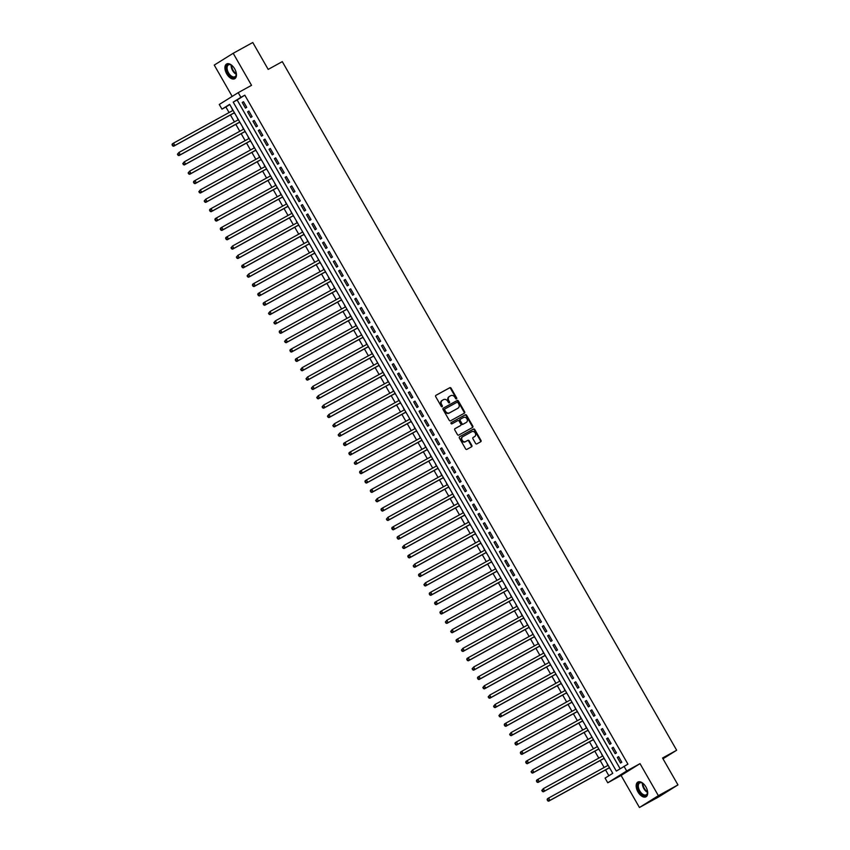 <?xml version="1.0" encoding="UTF-8"?>
<svg xmlns="http://www.w3.org/2000/svg" width="850" height="850" viewBox="0 0 850 850"><rect width="100%" height="100%" fill="white"/><g stroke="black" fill="none" stroke-linecap="round" stroke-linejoin="round"><path stroke-width="1.27" d="M456.503 398.894A0.744 0.616 58 0 0 456.673 397.959L451.084 388.195A1.062 0.882 58 0 0 449.788 387.706L435.944 395.324A1.062 0.882 58 0 0 435.699 396.663L441.288 406.417A0.744 0.616 58 0 0 442.361 405.832L441.639 404.568A3.389 2.805 58 0 1 442.308 400.339A3.389 2.805 58 0 1 442.425 400.276L443.572 399.638A3.389 2.805 58 0 1 447.716 401.221L448.439 402.486A0.744 0.616 58 0 0 449.522 401.891L448.8 400.626A3.389 2.805 58 0 1 449.469 396.397A3.389 2.805 58 0 1 449.576 396.334L450.734 395.696A3.389 2.805 58 0 1 454.877 397.29L455.6 398.544A0.744 0.616 58 0 0 456.503 398.894M456.227 398.958A0.744 0.616 58 0 0 456.163 398.278L450.574 388.514A1.062 0.882 58 0 0 449.278 388.025L435.774 395.452M441.915 406.831A0.744 0.616 58 0 0 441.851 406.151L441.129 404.887L441.639 404.568M449.066 402.9A0.744 0.616 58 0 0 449.013 402.209L448.29 400.945L448.8 400.626M645.926 786.941A8.415 4.696 -118.8 0 0 637.883 782.064A8.415 4.696 -118.8 0 0 637.946 791.924A8.415 4.696 -118.8 0 0 645.989 796.801A8.415 4.696 -118.8 0 0 645.926 786.941M234.674 68.861A8.415 4.696 -118.8 0 0 226.631 63.984A8.415 4.696 -118.8 0 0 226.695 73.844A8.415 4.696 -118.8 0 0 234.738 78.721A8.415 4.696 -118.8 0 0 234.674 68.861M475.564 443.392A1.062 0.882 58 0 0 476.861 443.891L480.739 441.745A1.062 0.882 58 0 0 480.983 440.406L474.778 429.569A1.062 0.882 58 0 0 473.482 429.08L459.638 436.698A1.062 0.882 58 0 0 459.393 438.037L465.598 448.874A1.062 0.882 58 0 0 466.894 449.363L471.591 446.781A1.062 0.882 58 0 0 471.835 445.442L469.179 440.81A1.062 0.882 58 0 0 467.882 440.311L465.556 441.596A2.837 2.348 58 0 1 462.74 436.677L471.856 431.662A2.837 2.348 58 0 1 474.672 436.581L473.152 437.41A1.062 0.882 58 0 0 472.908 438.749L475.564 443.392M624.006 766.296L626.694 770.971L607.761 782.786L605.072 778.111L612.754 773.319L229.638 104.359L221.956 109.151L219.279 104.465L238.212 92.661L240.89 97.336L233.219 102.127L616.335 771.088L627.927 764.139L244.811 95.179L240.89 97.336M238.212 92.661L251.536 85.329L233.187 53.284L252.779 42.5L268.186 69.402L282.296 61.636L676.664 750.242L662.554 758.009L677.96 784.911L658.367 795.685L640.018 763.64L626.694 770.971M464.387 413.185A1.062 0.882 58 0 0 464.631 411.846L458.426 401.009A1.062 0.882 58 0 0 457.13 400.509L443.286 408.138A1.062 0.882 58 0 0 443.041 409.477L449.246 420.314A1.062 0.882 58 0 0 450.543 420.803L464.387 413.185M472.228 427.656A1.062 0.882 58 0 0 472.292 426.445L466.087 415.608L466.608 415.289L472.812 426.126A1.062 0.882 58 0 1 472.568 427.465L458.713 435.083A1.062 0.882 58 0 1 457.428 434.594L454.771 429.951A1.062 0.882 58 0 1 455.005 428.612L460.626 425.521A1.062 0.882 58 0 0 460.87 424.182L459.106 421.101A1.062 0.882 58 0 0 457.81 420.612L451.966 423.831A0.744 0.616 58 0 1 451.201 422.556L451.233 422.546A0.744 0.616 58 0 0 451.201 422.556M451.233 422.546L465.311 414.8A1.062 0.882 58 0 1 466.608 415.289M677.96 784.911L659.026 796.716L639.434 807.5L658.367 795.685M233.187 53.284L214.253 65.089L232.188 96.411M607.081 763.81L607.973 765.383M609.354 767.794L610.459 769.324M601.726 754.46L602.618 756.022M603.999 758.434L605.104 759.964M597.263 746.672L596.541 745.004M598.644 749.073L599.749 750.614M591.898 737.311L591.175 735.654M593.279 739.723L594.384 741.253M585.65 726.389L586.543 727.951M587.924 730.362L589.029 731.903M580.284 717.028L581.188 718.601M582.569 721.013L583.674 722.543M574.929 707.678L575.822 709.24M577.203 711.652L578.319 713.182M569.574 698.317L570.467 699.89M571.848 702.302L572.953 703.832M564.209 688.968L565.112 690.529M566.493 692.941L567.598 694.471M558.854 679.607L559.757 681.179M561.128 683.581L562.243 685.121M553.499 670.257L554.391 671.819M555.773 674.231L556.878 675.761M549.036 662.458L548.314 660.801M550.418 664.87L551.523 666.4M542.778 651.536L543.681 653.108M545.062 655.52L546.168 657.05M537.423 642.186L538.316 643.747M539.697 646.159L540.802 647.689M532.961 634.398L532.238 632.729M534.342 636.809L535.447 638.339M526.702 623.475L527.606 625.037M528.987 627.449L530.092 628.979M521.347 614.114L522.24 615.687M523.621 618.088L524.726 619.629M515.992 604.764L516.885 606.326M518.266 608.738L519.371 610.268M510.627 595.404L511.53 596.966M512.911 599.378L514.016 600.907M505.272 586.043L506.164 587.616M507.546 590.028L508.651 591.558M500.809 578.255L500.087 576.597M502.191 580.667L503.296 582.197M495.454 568.905L494.732 567.237M496.836 571.317L497.941 572.847M489.196 557.982L490.089 559.544M491.47 561.956L492.586 563.486M483.841 548.622L484.734 550.184M486.115 552.596L487.22 554.136M478.476 539.272L479.379 540.834M480.76 543.246L481.865 544.776M473.121 529.911L474.024 531.473M475.394 533.885L476.51 535.415M467.766 520.551L468.658 522.123M470.039 524.535L471.144 526.065M462.411 511.201L463.303 512.763M464.684 515.174L465.789 516.704M457.948 503.413L457.226 501.744M459.329 505.814L460.434 507.354M452.582 494.052L451.86 492.394M453.964 496.464L455.069 497.994M446.335 483.129L447.228 484.691M448.609 487.103L449.714 488.644M440.969 473.779L441.873 475.341M443.254 477.753L444.359 479.283M435.614 464.419L436.507 465.981M437.888 468.392L438.993 469.922M430.259 455.058L431.152 456.631M432.533 459.043L433.638 460.572M424.894 445.708L425.797 447.27M427.178 449.682L428.283 451.212M419.539 436.348L420.431 437.92M421.812 440.321L422.918 441.862M414.184 426.998L415.076 428.559M416.457 430.971L417.562 432.501M409.721 419.199L408.999 417.541M411.103 421.611L412.207 423.141M403.463 408.276L404.366 409.849M405.737 412.261L406.853 413.791M398.108 398.926L399.001 400.488M400.382 402.9L401.487 404.43M392.743 389.566L393.646 391.138M395.027 393.55L396.132 395.08M387.388 380.216L388.291 381.777M389.672 384.189L390.777 385.719M382.033 370.855L382.925 372.428M384.306 374.829L385.411 376.369M377.57 363.067L376.848 361.409M378.951 365.479L380.056 367.009M371.312 352.144L372.215 353.706M373.596 356.118L374.701 357.648M365.957 342.784L366.849 344.356M368.231 346.768L369.336 348.298M361.494 334.996L360.772 333.338M362.876 337.408L363.981 338.938M355.236 324.073L356.139 325.646M357.521 328.058L358.626 329.587M349.881 314.723L350.774 316.285M352.155 318.697L353.26 320.227M344.526 305.362L345.419 306.935M346.8 309.336L347.905 310.877M340.064 297.574L339.341 295.917M341.445 299.986L342.55 301.516M333.806 286.652L334.698 288.214M336.079 290.626L337.195 292.156M328.451 277.291L329.343 278.864M330.724 281.276L331.829 282.806M323.085 267.941L323.988 269.503M325.369 271.915L326.474 273.445M318.633 260.153L317.911 258.485M320.004 262.565L321.119 264.095M313.267 250.792L312.545 249.135M314.649 253.204L315.754 254.734M307.02 239.87L307.913 241.432M309.294 243.844L310.399 245.384M302.558 232.082L301.835 230.424M303.939 234.494L305.044 236.024M296.299 221.159L297.192 222.721M298.573 225.133L299.678 226.663M290.944 211.799L291.837 213.371M293.218 215.783L294.323 217.313M285.579 202.449L286.482 204.011M287.863 206.423L288.968 207.952M280.224 193.088L281.116 194.661M282.498 197.062L283.603 198.602M274.869 183.738L275.761 185.3M277.142 187.712L278.248 189.242M270.406 175.939L269.684 174.282M271.788 178.351L272.892 179.892M264.148 165.017L265.041 166.589M266.422 169.001L267.527 170.531M258.793 155.667L259.686 157.229M261.067 159.641L262.172 161.171M253.428 146.306L254.331 147.879M255.712 150.291L256.817 151.821M248.072 136.956L248.965 138.518M250.346 140.93L251.462 142.46M242.718 127.596L243.61 129.168M244.991 131.569L246.096 133.11M237.352 118.246L238.255 119.808M239.636 122.219L240.741 123.749M246.723 107.312L243.514 101.703L242.229 102.499L245.448 108.12L246.723 107.312M252.089 116.673L248.869 111.063L247.594 111.86L250.803 117.47L252.089 116.673M257.444 126.034L254.224 120.413L252.949 121.21L256.169 126.831L257.444 126.034M262.799 135.384L259.59 129.774L258.304 130.571L261.524 136.181L262.799 135.384M268.164 144.744L264.945 139.124L263.67 139.921L266.879 145.541L268.164 144.744M273.519 154.094L270.3 148.484L269.025 149.281L272.244 154.891L273.519 154.094M278.874 163.455L275.666 157.845L274.38 158.642L277.599 164.252L278.874 163.455M284.24 172.805L281.021 167.195L279.746 167.992L282.954 173.613L284.24 172.805M289.595 182.166L286.376 176.556L285.101 177.352L288.309 182.962L289.595 182.166M294.95 191.526L291.741 185.906L290.456 186.702L293.675 192.323L294.95 191.526M300.305 200.876L297.096 195.266L295.811 196.063L299.03 201.673L300.305 200.876M305.671 210.237L302.451 204.616L301.176 205.424L304.385 211.034L305.671 210.237M311.026 219.587L307.817 213.977L306.531 214.774L309.751 220.384L311.026 219.587M316.381 228.947L313.172 223.337L311.886 224.134L315.106 229.744L316.381 228.947M321.746 238.298L318.527 232.688L317.252 233.484L320.461 239.105L321.746 238.298M327.101 247.658L323.882 242.048L322.607 242.845L325.826 248.455L327.101 247.658M332.456 257.019L329.248 251.398L327.962 252.195L331.181 257.816L332.456 257.019M337.822 266.369L334.603 260.759L333.328 261.556L336.536 267.166L337.822 266.369M343.177 275.729L339.957 270.109L338.683 270.916L341.902 276.526L343.177 275.729M348.532 285.079L345.323 279.469L344.038 280.266L347.257 285.876L348.532 285.079M353.897 294.44L350.678 288.83L349.403 289.627L352.612 295.237L353.897 294.44M359.252 303.801L356.033 298.18L354.758 298.977L357.967 304.598L359.252 303.801M364.608 313.151L361.399 307.541L360.113 308.337L363.332 313.947L364.608 313.151M369.973 322.511L366.754 316.891L365.479 317.688L368.688 323.308L369.973 322.511M375.328 331.861L372.109 326.251L370.834 327.048L374.043 332.658L375.328 331.861M380.683 341.222L377.474 335.601L376.189 336.409L379.408 342.019L380.683 341.222M386.038 350.572L382.829 344.962L381.544 345.759L384.763 351.379L386.038 350.572M391.404 359.933L388.184 354.322L386.909 355.119L390.118 360.729L391.404 359.933M396.759 369.293L393.539 363.672L392.264 364.469L395.484 370.09L396.759 369.293M402.114 378.643L398.905 373.033L397.619 373.83L400.839 379.44L402.114 378.643M407.479 388.004L404.26 382.383L402.985 383.18L406.194 388.801L407.479 388.004M412.834 397.354L409.615 391.744L408.34 392.541L411.559 398.151L412.834 397.354M418.189 406.714L414.981 401.104L413.695 401.901L416.914 407.511L418.189 406.714M423.555 416.064L420.336 410.454L419.061 411.251L422.269 416.872L423.555 416.064M428.91 425.425L425.691 419.815L424.416 420.612L427.635 426.222L428.91 425.425M434.265 434.786L431.056 429.165L429.771 429.962L432.99 435.582L434.265 434.786M439.631 444.136L436.411 438.526L435.136 439.322L438.345 444.933L439.631 444.136M444.986 453.496L441.766 447.876L440.491 448.683L443.7 454.293L444.986 453.496M450.341 462.846L447.132 457.236L445.846 458.033L449.066 463.643L450.341 462.846M455.696 472.207L452.487 466.597L451.201 467.394L454.421 473.004L455.696 472.207M461.061 481.557L457.842 475.947L456.567 476.744L459.776 482.364L461.061 481.557M466.416 490.918L463.207 485.308L461.922 486.104L465.141 491.714L466.416 490.918M471.771 500.278L468.562 494.658L467.277 495.454L470.496 501.075L471.771 500.278M477.137 509.628L473.918 504.018L472.642 504.815L475.851 510.425L477.137 509.628M482.492 518.989L479.272 513.368L477.998 514.176L481.217 519.786L482.492 518.989M487.847 528.339L484.638 522.729L483.353 523.526L486.572 529.136L487.847 528.339M493.212 537.699L489.993 532.089L488.718 532.886L491.927 538.496L493.212 537.699M498.567 547.06L495.348 541.439L494.073 542.236L497.293 547.857L498.567 547.06M503.922 556.41L500.714 550.8L499.428 551.597L502.647 557.207L503.922 556.41M509.288 565.771L506.069 560.15L504.794 560.947L508.002 566.567L509.288 565.771M514.643 575.121L511.424 569.511L510.149 570.308L513.368 575.918L514.643 575.121M519.998 584.481L516.789 578.861L515.504 579.668L518.723 585.278L519.998 584.481M525.364 593.831L522.144 588.221L520.869 589.018L524.078 594.628L525.364 593.831M530.719 603.192L527.499 597.582L526.224 598.379L529.433 603.989L530.719 603.192M536.074 612.553L532.865 606.932L531.579 607.729L534.799 613.349L536.074 612.553M541.429 621.903L538.22 616.293L536.934 617.089L540.154 622.699L541.429 621.903M546.794 631.263L543.575 625.643L542.3 626.439L545.509 632.06L546.794 631.263M552.149 640.613L548.93 635.003L547.655 635.8L550.874 641.41L552.149 640.613M557.504 649.974L554.296 644.353L553.01 645.161L556.229 650.771L557.504 649.974M562.87 659.324L559.651 653.714L558.376 654.511L561.584 660.131L562.87 659.324M568.225 668.684L565.006 663.074L563.731 663.871L566.95 669.481L568.225 668.684M573.58 678.045L570.371 672.424L569.086 673.221L572.305 678.842L573.58 678.045M578.946 687.395L575.726 681.785L574.451 682.582L577.66 688.192L578.946 687.395M584.301 696.756L581.081 691.135L579.806 691.932L583.026 697.553L584.301 696.756M589.656 706.106L586.447 700.496L585.161 701.293L588.381 706.903L589.656 706.106M595.021 715.466L591.802 709.856L590.527 710.653L593.736 716.263L595.021 715.466M600.376 724.816L597.157 719.206L595.882 720.003L599.091 725.624L600.376 724.816M605.731 734.177L602.523 728.567L601.237 729.364L604.456 734.974L605.731 734.177M611.097 743.537L607.878 737.917L606.602 738.714L609.811 744.334L611.097 743.537M616.452 752.888L613.232 747.278L611.957 748.074L615.166 753.684L616.452 752.888M244.811 95.179L237.139 99.971L620.128 768.719M617.312 757.435L620.532 763.045L621.807 762.248L618.598 756.628L617.312 757.435L618.63 756.702M229.755 104.571L225.877 106.994L229.064 112.561M230.446 114.973L234.43 121.911M235.801 124.323L239.785 131.272M241.166 133.684L245.14 140.622M246.521 143.034L250.495 149.982M251.876 152.394L255.861 159.343M257.242 161.744L261.216 168.693M262.597 171.105L266.571 178.054M267.952 180.466L271.936 187.404M273.317 189.816L277.291 196.764M278.672 199.176L282.646 206.114M284.027 208.526L288.012 215.475M289.393 217.887L293.367 224.836M294.748 227.237L298.722 234.186M300.103 236.597L304.087 243.546M305.458 245.958L309.442 252.896M310.824 255.308L314.797 262.257M316.179 264.669L320.152 271.607M321.534 274.019L325.518 280.967M326.899 283.379L330.873 290.328M332.254 292.74L336.228 299.678M337.609 302.09L341.594 309.039M342.975 311.451L346.949 318.389M348.33 320.801L352.304 327.749M353.685 330.161L357.669 337.11M359.051 339.511L363.024 346.46M364.406 348.872L368.379 355.821M369.761 358.233L373.745 365.171M375.126 367.582L379.1 374.531M380.481 376.943L384.455 383.881M385.836 386.293L389.821 393.242M391.191 395.654L395.176 402.603M396.557 405.004L400.531 411.953M401.912 414.364L405.886 421.313M407.267 423.725L411.251 430.663M412.632 433.075L416.606 440.024M417.987 442.436L421.961 449.374M423.342 451.786L427.327 458.734M428.708 461.146L432.682 468.095M434.063 470.496L438.037 477.445M439.418 479.857L443.402 486.806M444.784 489.217L448.757 496.156M450.139 498.567L454.112 505.516M455.494 507.928L459.478 514.866M460.859 517.278L464.833 524.227M466.214 526.639L470.188 533.587M471.569 535.989L475.543 542.938M476.924 545.349L480.909 552.298M482.29 554.71L486.264 561.648M487.645 564.06L491.619 571.009M493 573.421L496.984 580.359M498.366 582.771L502.339 589.719M503.721 592.131L507.694 599.08M509.076 601.492L513.06 608.43M514.441 610.842L518.415 617.791M519.796 620.202L523.77 627.141M525.151 629.553L529.136 636.501M530.517 638.913L534.491 645.862M535.872 648.263L539.846 655.212M541.227 657.624L545.211 664.572M546.582 666.984L550.566 673.923M551.947 676.334L555.921 683.283M557.303 685.695L561.276 692.633M562.657 695.045L566.642 701.994M568.023 704.406L571.997 711.354M573.378 713.756L577.352 720.704M578.733 723.116L582.718 730.065M584.099 732.477L588.072 739.415M589.454 741.827L593.428 748.776M594.809 751.188L598.793 758.126M600.174 760.537L604.148 767.486M605.529 769.898L608.876 775.742M231.997 108.885L232.9 110.447M234.271 112.859L235.386 114.389M662.989 758.774L676.664 750.242M640.018 763.64L621.084 775.455L639.434 807.5M621.084 775.455L607.761 782.786M225.877 106.994L221.956 109.151M237.139 99.971L233.219 102.127M242.229 102.499L243.557 101.777M247.594 111.86L248.912 111.127M252.949 121.21L254.267 120.488M258.304 130.571L259.632 129.848M263.67 139.921L264.988 139.198M269.025 149.281L270.342 148.559M274.38 158.642L275.708 157.909M279.746 167.992L281.063 167.269M285.101 177.352L286.418 176.619M290.456 186.702L291.773 185.98M295.811 196.063L297.139 195.341M301.176 205.424L302.494 204.691M306.531 214.774L307.849 214.051M311.886 224.134L313.214 223.401M317.252 233.484L318.569 232.762M322.607 242.845L323.924 242.112M327.962 252.195L329.29 251.472M333.328 261.556L334.645 260.833M338.683 270.916L340 270.183M344.038 280.266L345.366 279.544M349.403 289.627L350.721 288.894M354.758 298.977L356.076 298.254M360.113 308.337L361.431 307.604M365.479 317.688L366.796 316.965M370.834 327.048L372.151 326.326M376.189 336.409L377.506 335.676M381.544 345.759L382.872 345.036M386.909 355.119L388.227 354.386M392.264 364.469L393.582 363.747M397.619 373.83L398.947 373.108M402.985 383.18L404.303 382.457M408.34 392.541L409.658 391.818M413.695 401.901L415.023 401.168M419.061 411.251L420.378 410.529M424.416 420.612L425.733 419.879M429.771 429.962L431.099 429.239M435.136 439.322L436.454 438.6M440.491 448.683L441.809 447.95M445.846 458.033L447.164 457.311M451.201 467.394L452.529 466.661M456.567 476.744L457.884 476.021M461.922 486.104L463.239 485.371M467.277 495.454L468.605 494.732M472.642 504.815L473.96 504.092M477.998 514.176L479.315 513.442M483.353 523.526L484.681 522.803M488.718 532.886L490.036 532.153M494.073 542.236L495.391 541.514M499.428 551.597L500.756 550.864M504.794 560.947L506.111 560.224M510.149 570.308L511.466 569.585M515.504 579.668L516.821 578.935M520.869 589.018L522.187 588.296M526.224 598.379L527.542 597.646M531.579 607.729L532.897 607.006M536.934 617.089L538.263 616.367M542.3 626.439L543.617 625.717M547.655 635.8L548.972 635.077M553.01 645.161L554.338 644.428M558.376 654.511L559.693 653.788M563.731 663.871L565.048 663.138M569.086 673.221L570.414 672.499M574.451 682.582L575.769 681.859M579.806 691.932L581.124 691.209M585.161 701.293L586.489 700.57M590.527 710.653L591.844 709.92M595.882 720.003L597.199 719.281M601.237 729.364L602.554 728.631M606.602 738.714L607.92 737.991M611.957 748.074L613.275 747.352M449.363 396.472L449.066 396.652A3.389 2.805 58 0 0 448.959 396.716A3.389 2.805 58 0 0 448.29 400.945M442.202 400.403L441.915 400.594A3.389 2.805 58 0 0 441.798 400.658A3.389 2.805 58 0 0 441.129 404.887M464.047 413.376A1.062 0.882 58 0 0 464.121 412.165L457.916 401.328A1.062 0.882 58 0 0 456.62 400.839L443.105 408.266M457.927 402.613A0.744 0.616 58 0 0 457.024 402.263L444.869 408.956A0.744 0.616 58 0 0 444.688 409.891L445.453 411.219A3.389 2.805 58 0 0 449.597 412.813L457.906 408.234A3.389 2.805 58 0 0 458.022 408.17A3.389 2.805 58 0 0 458.692 403.941L457.927 402.613M444.816 408.988L444.348 409.275A0.744 0.616 58 0 0 444.178 410.21L444.688 409.891M457.619 408.425A3.389 2.805 58 0 1 457.513 408.489A3.389 2.805 58 0 1 457.396 408.553L449.087 413.132A3.389 2.805 58 0 1 444.943 411.549L444.178 410.21M454.835 428.751L460.116 425.839A1.062 0.882 58 0 0 460.179 425.797L460.658 425.499M451.084 422.663L465.311 414.8M466.448 422.312A2.837 2.348 58 0 0 463.643 417.403L460.424 419.167A1.062 0.882 58 0 0 460.179 420.516L461.943 423.587A1.062 0.882 58 0 0 463.239 424.086L465.938 422.631A2.837 2.348 58 0 0 466.119 422.524M459.882 419.507L459.914 419.486A1.062 0.882 58 0 0 459.669 420.835L460.179 420.516M465.938 422.631L462.729 424.405A1.062 0.882 58 0 1 461.433 423.906L459.669 420.835M466.087 415.608A1.062 0.882 58 0 0 464.791 415.119M474.342 436.783A2.837 2.348 58 0 1 474.162 436.9L472.972 437.548M462.559 436.794L462.23 436.996A2.837 2.348 58 0 0 465.046 441.915L465.556 441.596M471.251 446.973A1.062 0.882 58 0 0 471.325 445.761L468.669 441.129A1.062 0.882 58 0 0 467.373 440.629L465.046 441.915M480.409 441.936A1.062 0.882 58 0 0 480.473 440.725L474.268 429.888A1.062 0.882 58 0 0 472.972 429.399L459.467 436.826M233.07 110.351L173.549 143.108L174.887 145.446L173.613 146.242L234.451 112.763M173.092 145.541L172.55 144.606L172.571 145.86L174.887 145.446L234.409 112.699M172.04 144.925L172.274 143.905L173.549 143.108L172.55 144.606M173.613 146.242L172.571 145.86M236.151 72.516A7.278 4.069 61.2 0 1 236.3 74.396A7.278 4.069 61.2 0 1 233.155 77.637A7.278 4.069 61.2 0 1 227.853 73.164A7.278 4.069 61.2 0 1 226.631 66.034A7.278 4.069 61.2 0 1 231.115 64.972A7.278 4.069 61.2 0 1 232.634 66.109M231.327 65.089A6.736 3.761 -118.8 0 0 228.448 64.887A6.736 3.761 -118.8 0 0 228.501 72.781A6.736 3.761 -118.8 0 0 234.951 76.691A6.736 3.761 -118.8 0 0 236.311 74.162M227.141 63.761A8.362 4.664 -118.8 0 0 227.343 73.483A8.362 4.664 -118.8 0 0 235.195 78.402M647.403 790.596A7.278 4.069 61.2 0 1 647.551 792.476A7.278 4.069 61.2 0 1 647.424 793.475A7.278 4.069 61.2 0 1 641.378 794.112A7.278 4.069 61.2 0 1 637.702 784.699A7.278 4.069 61.2 0 1 642.366 783.052A7.278 4.069 61.2 0 1 643.875 784.189M642.568 783.179A6.736 3.761 -118.8 0 0 639.699 782.967A6.736 3.761 -118.8 0 0 638.456 784.805A6.736 3.761 -118.8 0 0 640.666 792.232A6.736 3.761 -118.8 0 0 646.202 794.782A6.736 3.761 -118.8 0 0 647.456 792.933A6.736 3.761 -118.8 0 0 647.562 792.242M638.393 781.841A8.362 4.664 -118.8 0 0 636.979 784.04A8.362 4.664 -118.8 0 0 639.646 793.146A8.362 4.664 -118.8 0 0 646.446 796.482M238.425 119.712L178.914 152.458L180.253 154.796L178.968 155.593L239.806 122.124M178.447 154.891L177.916 153.956L177.937 155.221L180.253 154.796L239.764 122.049M177.395 154.275L178.914 152.458L177.916 153.956M178.968 155.593L177.937 155.221M243.791 129.072L184.269 161.819L185.608 164.156L184.333 164.953L245.161 131.474M183.802 164.252L183.271 163.317L183.292 164.571L185.608 164.156L245.129 131.41M182.761 163.636L184.269 161.819L183.271 163.317M184.333 164.953L183.292 164.571M249.146 138.423L189.624 171.169L190.963 173.506L189.688 174.303L250.527 140.834M189.167 173.613L188.626 172.678L188.647 173.931L190.963 173.506L250.484 140.76M188.116 172.996L189.624 171.169L188.626 172.678M189.688 174.303L188.647 173.931M254.501 147.783L194.99 180.529L196.329 182.867L195.043 183.664L255.882 150.195M194.523 182.962L193.981 182.028L194.012 183.281L196.329 182.867L255.839 150.121M193.471 182.346L193.704 181.326L194.99 180.529L193.981 182.028M195.043 183.664L194.012 183.281M259.856 157.133L200.345 189.879L201.684 192.227L200.409 193.024L261.237 159.545M199.877 192.323L199.346 191.388L199.367 192.642L201.684 192.227L261.205 159.471M198.836 191.707L200.345 189.879L199.346 191.388M200.409 193.024L199.367 192.642M265.221 166.494L205.7 199.24L207.039 201.577L205.764 202.374L266.602 168.906M205.232 201.673L204.701 200.738L204.722 201.992L207.039 201.577L266.56 168.831M204.191 201.057L205.7 199.24L204.701 200.738M205.764 202.374L204.722 201.992M270.576 175.844L211.066 208.601L212.404 210.938L211.119 211.735L271.957 178.256M210.598 211.034L210.056 210.099L210.088 211.352L212.404 210.938L271.915 178.192M209.546 210.417L209.78 209.398L211.066 208.601L210.056 210.099M211.119 211.735L210.088 211.352M275.931 185.204L216.421 217.951L217.759 220.288L216.484 221.085L277.312 187.616M215.953 220.394L215.422 219.449L215.443 220.713L217.759 220.288L277.281 187.542M214.912 219.778L215.135 218.748L216.421 217.951L215.422 219.449M216.484 221.085L215.443 220.713M281.297 194.565L221.776 227.311L223.114 229.649L221.839 230.446L282.678 196.966M221.308 229.744L220.777 228.809L220.798 230.063L223.114 229.649L282.636 196.903M220.267 229.128L220.501 228.108L221.776 227.311L220.777 228.809M221.839 230.446L220.798 230.063M286.652 203.915L227.141 236.661L228.48 238.999L227.194 239.806L288.033 206.327M226.674 239.105L226.132 238.17L226.164 239.424L228.48 238.999L287.991 206.252M225.622 238.489L225.856 237.458L227.141 236.661L226.132 238.17M227.194 239.806L226.164 239.424M292.007 213.276L232.496 246.022L233.835 248.359L232.549 249.156L293.388 215.688M232.029 248.455L231.498 247.52L231.519 248.774L233.835 248.359L293.346 215.613M230.977 247.839L232.496 246.022L231.498 247.52M232.549 249.156L231.519 248.774M297.373 222.626L237.851 255.372L239.19 257.72L237.915 258.517L298.754 225.038M237.384 257.816L236.852 256.881L236.874 258.134L239.19 257.72L298.711 224.963M236.343 257.199L237.851 255.372L236.852 256.881M237.915 258.517L236.874 258.134M302.728 231.986L243.206 264.733L244.556 267.07L243.27 267.867L304.109 234.398M242.749 267.166L242.208 266.231L242.239 267.484L244.556 267.07L304.066 234.324M241.697 266.549L241.931 265.529L243.206 264.733L242.208 266.231M243.27 267.867L242.239 267.484M308.082 241.336L248.572 274.093L249.911 276.431L248.625 277.228L309.464 243.748M248.104 276.526L247.573 275.591L247.594 276.845L249.911 276.431L309.421 243.684M247.053 275.91L248.572 274.093L247.573 275.591M248.625 277.228L247.594 276.845M313.448 250.697L253.927 283.443L255.266 285.781L253.991 286.578L314.829 253.109M253.459 285.887L252.928 284.941L252.949 286.206L255.266 285.781L314.787 253.034M252.418 285.271L252.652 284.24L253.927 283.443L252.928 284.941M253.991 286.578L252.949 286.206M318.803 260.058L259.282 292.804L260.621 295.141L259.346 295.938L320.184 262.459M258.825 295.237L258.283 294.302L258.304 295.556L260.621 295.141L320.142 262.395M257.773 294.621L258.007 293.601L259.282 292.804L258.283 294.302M259.346 295.938L258.304 295.556M324.158 269.408L264.648 302.154L265.986 304.491L264.701 305.299L325.539 271.819M264.18 304.598L263.638 303.663L263.67 304.916L265.986 304.491L325.497 271.745M263.128 303.981L263.362 302.951L264.648 302.154L263.638 303.663M264.701 305.299L263.67 304.916M329.524 278.768L270.002 311.514L271.341 313.852L270.066 314.649L330.894 281.18M269.535 313.947L269.004 313.013L269.025 314.266L271.341 313.852L330.862 281.106M268.494 313.331L270.002 311.514L269.004 313.013M270.066 314.649L269.025 314.266M334.879 288.118L275.358 320.864L276.696 323.212L275.421 324.009L336.26 290.53M274.901 323.308L274.359 322.373L274.38 323.627L276.696 323.212L336.217 290.456M273.849 322.692L275.358 320.864L274.359 322.373M275.421 324.009L274.38 323.627M340.234 297.479L280.723 330.225L282.062 332.562L280.776 333.359L341.615 299.891M280.256 332.658L279.714 331.723L279.746 332.977L282.062 332.562L341.572 299.816M279.204 332.042L279.438 331.022L280.723 330.225L279.714 331.723M280.776 333.359L279.746 332.977M345.589 306.829L286.078 339.586L287.417 341.923L286.142 342.72L346.97 309.241M285.611 342.019L285.079 341.084L285.101 342.337L287.417 341.923L346.938 309.177M284.569 341.402L286.078 339.586L285.079 341.084M286.142 342.72L285.101 342.337M350.954 316.189L291.433 348.936L292.772 351.273L291.497 352.07L352.336 318.601M290.966 351.379L290.434 350.444L290.456 351.698L292.772 351.273L352.293 318.527M289.924 350.763L290.158 349.733L291.433 348.936L290.434 350.444M291.497 352.07L290.456 351.698M356.309 325.55L296.799 358.296L298.138 360.634L296.852 361.431L357.691 327.962M296.331 360.729L295.789 359.794L295.821 361.048L298.138 360.634L357.648 327.888M295.279 360.113L295.513 359.093L296.799 358.296L295.789 359.794M296.852 361.431L295.821 361.048M361.664 334.9L302.154 367.646L303.493 369.984L302.217 370.791L363.046 337.312M301.686 370.09L301.155 369.155L301.176 370.409L303.493 369.984L363.003 337.237M300.634 369.474L302.154 367.646L301.155 369.155M302.217 370.791L301.176 370.409M367.03 344.261L307.509 377.007L308.848 379.344L307.572 380.141L368.411 346.672M307.041 379.44L306.51 378.505L306.531 379.759L308.848 379.344L368.369 346.598M306 378.824L307.509 377.007L306.51 378.505M307.572 380.141L306.531 379.759M372.385 353.611L312.864 386.357L314.213 388.705L312.928 389.502L373.766 356.022M312.407 388.801L311.865 387.866L311.897 389.119L314.213 388.705L373.724 355.959M311.355 388.184L312.864 386.357L311.865 387.866M312.928 389.502L311.897 389.119M377.74 362.971L318.229 395.717L319.568 398.055L318.283 398.852L379.121 365.383M317.762 398.151L317.231 397.216L317.252 398.48L319.568 398.055L379.079 365.309M316.71 397.534L318.229 395.717L317.231 397.216M318.283 398.852L317.252 398.48M383.106 372.332L323.584 405.078L324.923 407.416L323.648 408.212L384.487 374.733M323.117 407.511L322.586 406.576L322.607 407.83L324.923 407.416L384.444 374.669M322.076 406.895L323.584 405.078L322.586 406.576M323.648 408.212L322.607 407.83M388.461 381.682L328.939 414.428L330.278 416.766L329.003 417.562L389.842 384.094M328.483 416.872L327.941 415.937L327.962 417.191L330.278 416.766L389.799 384.019M327.431 416.256L328.939 414.428L327.941 415.937M329.003 417.562L327.962 417.191M393.816 391.043L334.305 423.789L335.644 426.126L334.358 426.923L395.197 393.454M333.837 426.222L333.306 425.287L333.328 426.541L335.644 426.126L395.154 393.38M332.786 425.606L334.305 423.789L333.306 425.287M334.358 426.923L333.328 426.541M399.181 400.392L339.66 433.139L340.999 435.487L339.724 436.284L400.562 402.804M339.192 435.582L338.661 434.647L338.683 435.901L340.999 435.487L400.52 402.73M338.151 434.966L339.66 433.139L338.661 434.647M339.724 436.284L338.683 435.901M404.536 409.753L345.015 442.499L346.354 444.837L345.079 445.634L405.918 412.165M344.558 444.933L344.016 443.998L344.038 445.251L346.354 444.837L405.875 412.091M343.506 444.316L343.74 443.296L345.015 442.499L344.016 443.998M345.079 445.634L344.038 445.251M409.891 419.103L350.381 451.86L351.719 454.197L350.434 454.994L411.272 421.515M349.913 454.293L349.371 453.358L349.403 454.612L351.719 454.197L411.23 421.451M348.861 453.677L349.095 452.657L350.381 451.86L349.371 453.358M350.434 454.994L349.403 454.612M415.257 428.464L355.736 461.21L357.074 463.547L355.799 464.344L416.627 430.876M355.268 463.643L354.737 462.708L354.758 463.973L357.074 463.547L416.596 430.801M354.227 463.027L355.736 461.21L354.737 462.708M355.799 464.344L354.758 463.973M420.612 437.824L361.091 470.571L362.429 472.908L361.154 473.705L421.993 440.226M360.634 473.004L360.092 472.069L360.113 473.322L362.429 472.908L421.951 440.162M359.582 472.388L359.816 471.368L361.091 470.571L360.092 472.069M361.154 473.705L360.113 473.322M425.967 447.174L366.456 479.921L367.795 482.258L366.509 483.066L427.348 449.586M365.989 482.364L365.447 481.429L365.479 482.683L367.795 482.258L427.306 449.512M364.937 481.748L365.171 480.717L366.456 479.921L365.447 481.429M366.509 483.066L365.479 482.683M431.322 456.535L371.811 489.281L373.15 491.619L371.875 492.416L432.703 458.947M371.344 491.714L370.812 490.779L370.834 492.033L373.15 491.619L432.671 458.873M370.303 491.098L370.526 490.078L371.811 489.281L370.812 490.779M371.875 492.416L370.834 492.033M436.688 465.885L377.166 498.631L378.505 500.979L377.23 501.776L438.069 468.297M376.699 501.075L376.168 500.14L376.189 501.394L378.505 500.979L438.026 468.223M375.658 500.459L377.166 498.631L376.168 500.14M377.23 501.776L376.189 501.394M442.043 475.246L382.532 507.992L383.871 510.329L382.585 511.126L443.424 477.658M382.064 510.425L381.522 509.49L381.554 510.744L383.871 510.329L443.381 477.583M381.013 509.809L381.246 508.789L382.532 507.992L381.522 509.49M382.585 511.126L381.554 510.744M447.397 484.596L387.887 517.352L389.226 519.69L387.94 520.487L448.779 487.007M387.419 519.786L386.888 518.851L386.909 520.104L389.226 519.69L448.736 486.944M386.368 519.169L387.887 517.352L386.888 518.851M387.94 520.487L386.909 520.104M452.763 493.956L393.242 526.702L394.581 529.04L393.306 529.837L454.144 496.368M392.774 529.146L392.243 528.201L392.264 529.465L394.581 529.04L454.102 496.294M391.733 528.53L391.967 527.499L393.242 526.702L392.243 528.201M393.306 529.837L392.264 529.465M458.118 503.317L398.597 536.063L399.946 538.401L398.661 539.197L459.499 505.718M398.14 538.496L397.598 537.561L397.63 538.815L399.946 538.401L459.457 505.654M397.088 537.88L397.322 536.86L398.597 536.063L397.598 537.561M398.661 539.197L397.63 538.815M463.473 512.667L403.962 545.413L405.301 547.751L404.016 548.558L464.854 515.079M403.495 547.857L402.964 546.922L402.985 548.176L405.301 547.751L464.812 515.004M402.443 547.241L403.962 545.413L402.964 546.922M404.016 548.558L402.985 548.176M468.839 522.028L409.317 554.774L410.656 557.111L409.381 557.908L470.22 524.439M408.85 557.207L408.319 556.272L408.34 557.526L410.656 557.111L470.178 524.365M407.809 556.591L408.043 555.571L409.317 554.774L408.319 556.272M409.381 557.908L408.34 557.526M474.194 531.378L414.672 564.124L416.011 566.472L414.736 567.269L475.575 533.789M414.216 566.567L413.674 565.633L413.695 566.886L416.011 566.472L475.533 533.715M413.164 565.951L414.672 564.124L413.674 565.633M414.736 567.269L413.695 566.886M479.549 540.738L420.038 573.484L421.377 575.822L420.091 576.619L480.93 543.15M419.571 575.918L419.029 574.982L419.061 576.236L421.377 575.822L480.888 543.076M418.519 575.301L418.752 574.281L420.038 573.484L419.029 574.982M420.091 576.619L419.061 576.236M484.914 550.088L425.393 582.845L426.732 585.183L425.457 585.979L486.285 552.5M424.926 585.278L424.394 584.343L424.416 585.597L426.732 585.183L486.253 552.436M423.884 584.662L425.393 582.845L424.394 584.343M425.457 585.979L424.416 585.597M490.269 559.449L430.748 592.195L432.087 594.532L430.812 595.329L491.651 561.861M430.291 594.639L429.749 593.704L429.771 594.957L432.087 594.532L491.608 561.786M429.239 594.023L429.473 592.992L430.748 592.195L429.749 593.704M430.812 595.329L429.771 594.957M495.624 568.809L436.114 601.556L437.453 603.893L436.167 604.69L497.006 571.221M435.646 603.989L435.104 603.054L435.136 604.308L437.453 603.893L496.963 571.147M434.594 603.372L434.828 602.352L436.114 601.556L435.104 603.054M436.167 604.69L435.136 604.308M500.979 578.159L441.469 610.906L442.808 613.243L441.533 614.051L502.361 580.571M441.001 613.349L440.47 612.414L440.491 613.668L442.808 613.243L502.329 580.497M439.96 612.733L440.194 611.702L441.469 610.906L440.47 612.414M441.533 614.051L440.491 613.668M506.345 587.52L446.824 620.266L448.163 622.604L446.888 623.401L507.726 589.932M446.356 622.699L445.825 621.764L445.846 623.018L448.163 622.604L507.684 589.857M445.315 622.083L446.824 620.266L445.825 621.764M446.888 623.401L445.846 623.018M511.7 596.87L452.189 629.616L453.528 631.964L452.243 632.761L513.081 599.282M451.722 632.06L451.18 631.125L451.212 632.379L453.528 631.964L513.039 599.207M450.67 631.444L452.189 629.616L451.18 631.125M452.243 632.761L451.212 632.379M517.055 606.231L457.544 638.977L458.883 641.314L457.608 642.111L518.436 608.643M457.077 641.41L456.546 640.475L456.567 641.729L458.883 641.314L518.394 608.568M456.036 640.794L456.259 639.774L457.544 638.977L456.546 640.475M457.608 642.111L456.567 641.729M522.421 615.591L462.899 648.338L464.238 650.675L462.963 651.472L523.802 617.992M462.432 650.771L461.901 649.836L461.922 651.089L464.238 650.675L523.759 617.929M461.391 650.154L462.899 648.338L461.901 649.836M462.963 651.472L461.922 651.089M527.776 624.941L468.254 657.688L469.604 660.025L468.318 660.822L529.157 627.353M467.797 660.131L467.256 659.196L467.288 660.45L469.604 660.025L529.114 627.279M466.746 659.515L466.979 658.484L468.254 657.688L467.256 659.196M468.318 660.822L467.288 660.45M533.131 634.302L473.62 667.048L474.959 669.386L473.673 670.183L534.512 636.714M473.152 669.481L472.621 668.546L472.642 669.8L474.959 669.386L534.469 636.639M472.101 668.865L473.62 667.048L472.621 668.546M473.673 670.183L472.642 669.8M538.496 643.652L478.975 676.398L480.314 678.736L479.039 679.543L539.878 646.064M478.507 678.842L477.976 677.907L477.998 679.161L480.314 678.736L539.835 645.989M477.466 678.226L477.7 677.195L478.975 676.398L477.976 677.907M479.039 679.543L477.998 679.161M543.851 653.013L484.33 685.759L485.669 688.096L484.394 688.893L545.232 655.424M483.873 688.192L483.331 687.257L483.353 688.511L485.669 688.096L545.19 655.35M482.821 687.576L484.33 685.759L483.331 687.257M484.394 688.893L483.353 688.511M549.206 662.362L489.696 695.119L491.034 697.457L489.749 698.254L550.588 664.774M489.228 697.553L488.697 696.617L488.718 697.871L491.034 697.457L550.545 664.711M488.176 696.936L489.696 695.119L488.697 696.617M489.749 698.254L488.718 697.871M554.572 671.723L495.051 704.469L496.389 706.807L495.114 707.604L555.953 674.135M494.583 706.903L494.052 705.968L494.073 707.232L496.389 706.807L555.911 674.061M493.542 706.286L495.051 704.469L494.052 705.968M495.114 707.604L494.073 707.232M559.927 681.084L500.406 713.83L501.744 716.168L500.469 716.964L561.308 683.485M499.949 716.263L499.407 715.328L499.428 716.582L501.744 716.168L561.266 683.421M498.897 715.647L500.406 713.83L499.407 715.328M500.469 716.964L499.428 716.582M565.282 690.434L505.771 723.18L507.11 725.518L505.824 726.314L566.663 692.846M505.304 725.624L504.762 724.689L504.794 725.942L507.11 725.518L566.621 692.771M504.252 725.008L504.486 723.977L505.771 723.18L504.762 724.689M505.824 726.314L504.794 725.942M570.648 699.794L511.126 732.541L512.465 734.878L511.19 735.675L572.018 702.206M510.659 734.974L510.127 734.039L510.149 735.293L512.465 734.878L571.986 702.132M509.618 734.357L511.126 732.541L510.127 734.039M511.19 735.675L510.149 735.293M576.003 709.144L516.481 741.891L517.82 744.239L516.545 745.036L577.384 711.556M516.024 744.334L515.483 743.399L515.504 744.653L517.82 744.239L577.341 711.482M514.972 743.718L515.206 742.688L516.481 741.891L515.483 743.399M516.545 745.036L515.504 744.653M581.357 718.505L521.847 751.251L523.186 753.589L521.9 754.386L582.739 720.917M521.379 753.684L520.837 752.749L520.869 754.003L523.186 753.589L582.696 720.843M520.327 753.068L520.561 752.048L521.847 751.251L520.837 752.749M521.9 754.386L520.869 754.003M586.713 727.855L527.202 760.612L528.541 762.949L527.266 763.746L588.094 730.267M526.734 763.045L526.203 762.11L526.224 763.364L528.541 762.949L588.062 730.203M525.693 762.429L525.927 761.409L527.202 760.612L526.203 762.11M527.266 763.746L526.224 763.364M592.078 737.216L532.557 769.962L533.896 772.299L532.621 773.096L593.459 739.628M532.089 772.406L531.558 771.46L531.579 772.724L533.896 772.299L593.417 739.553M531.048 771.779L532.557 769.962L531.558 771.46M532.621 773.096L531.579 772.724M597.433 746.576L537.923 779.322L539.261 781.66L537.976 782.457L598.814 748.977M537.455 781.756L536.913 780.821L536.945 782.074L539.261 781.66L598.772 748.914M536.403 781.139L536.637 780.119L537.923 779.322L536.913 780.821M537.976 782.457L536.945 782.074M602.788 755.926L543.278 788.673L544.616 791.01L543.341 791.817L604.169 758.338M542.81 791.116L542.279 790.181L542.3 791.435L544.616 791.01L604.127 758.264M541.758 790.5L543.278 788.673L542.279 790.181M543.341 791.817L542.3 791.435M608.154 765.287L548.633 798.033L549.971 800.371L548.696 801.168L609.535 767.699M548.165 800.466L547.634 799.531L547.655 800.785L549.971 800.371L609.492 767.624M547.124 799.85L547.357 798.83L548.633 798.033L547.634 799.531M548.696 801.168L547.655 800.785M236.3 74.301A6.736 3.761 61.2 0 1 232.592 70.539A6.736 3.761 61.2 0 1 231.189 65.025M231.699 65.344A6.524 3.644 -118.8 0 0 233.081 70.263A6.524 3.644 -118.8 0 0 236.3 73.706M647.551 792.391A6.736 3.761 61.2 0 1 642.441 783.105M642.951 783.424A6.524 3.644 -118.8 0 0 647.551 791.786"/></g></svg>
